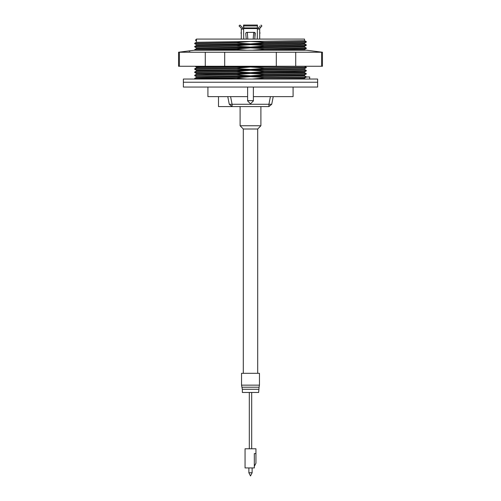 <?xml version="1.0" encoding="UTF-8"?>
<svg xmlns="http://www.w3.org/2000/svg" width="501" height="501" viewBox="0 0 501 501"><rect width="100%" height="100%" fill="white"/><g stroke="black" fill="none" stroke-linecap="round" stroke-linejoin="round"><path stroke-width="0.75" d="M196.461 76.672L196.455 77.43L250.5 76.634L264.403 77.517L264.403 77.918L252.228 79.033M196.455 44.683L250.5 43.888L236.597 42.998L194.707 43.675L196.455 44.683L196.455 45.447L250.5 44.652L264.403 45.541L264.403 45.942L250.5 47.081L304.539 46.292L304.545 47.05L196.461 48.641L194.701 49.655L195.008 50.25M306.299 42.065L264.403 42.742L250.5 43.888L304.545 43.092L304.545 43.856L300.431 44.05L250.5 44.652L236.597 45.798L194.707 46.461L194.701 46.875L196.455 47.883L196.455 48.647M253.926 50.25L304.545 49.486L304.552 50.25M304.539 46.292L306.305 45.272L264.403 45.942M196.455 47.883L250.5 47.081L236.597 46.198L194.695 46.869M196.455 39.059L195.503 40.161L196.455 41.489L196.455 39.059L304.545 39.059L304.545 40.656L196.461 42.247L194.701 43.261L194.707 43.681M236.597 74.975L197.72 75.482L194.707 75.651L196.455 76.666L250.5 75.864L236.597 74.975L236.597 74.58L250.5 73.434L304.545 72.632L306.293 73.66L304.545 75.062L306.305 73.647L304.545 72.632L304.539 71.875L250.5 72.664L236.597 71.781L236.597 71.38L250.5 70.234L196.455 71.029L196.455 70.265L304.545 68.675L304.545 69.439L300.387 69.639L250.5 70.234L264.403 71.123L264.403 71.524L250.5 72.664L196.455 73.465L196.455 74.229L250.5 73.434L264.403 74.323L264.403 74.718L250.5 75.864L304.545 75.062L304.545 75.833L250.5 76.634L236.597 77.774L206.675 78.106L194.707 78.438L194.726 78.864M304.539 68.675L306.293 67.66L264.403 68.324L250.5 69.47L236.597 68.581L236.597 68.18L250.5 67.04L196.461 67.829L194.695 68.85L194.701 69.263L236.597 68.581M252.228 66.238L200.613 66.871L196.455 67.071L196.455 67.835M306.286 67.24L304.545 66.238L250.5 67.04L264.403 67.923L264.403 68.324M247.006 66.238L253.919 66.238M304.395 79.033L304.395 78.3L253.919 79.033M236.597 42.998L236.597 42.598L250.5 41.458L264.403 42.341L306.299 41.664L306.299 42.078L304.539 43.092M247.006 50.25L236.597 49.392L194.695 50.069M236.597 49.392L236.597 48.992L250.5 47.852L264.403 48.741L306.293 48.058L306.299 48.472L294.337 48.804L264.403 49.136L252.228 50.25M183.347 82.227L317.653 82.227L317.653 87.024L183.347 87.024L183.347 82.227L317.653 82.227L317.653 79.033L183.347 79.033L183.347 82.227M253.381 87.024L253.381 100.933L250.5 103.813L247.619 100.933L247.619 87.024M247.619 100.933L250.5 103.813L253.381 100.933L250.5 103.813M293.11 87.024L293.11 96.618L253.381 96.618M247.619 96.618L207.89 96.618L207.89 87.024M309.662 79.033L309.662 76.954L306.161 76.954L304.395 78.3M247.006 79.033L236.597 78.175L195.014 79.033M236.597 74.58L206.675 74.912L194.707 75.25L194.732 75.664M306.293 74.06L264.403 74.718M306.161 77.286L264.403 77.918M264.403 42.341L264.403 42.742M236.597 42.598L194.701 43.261M306.299 45.272L306.286 44.858L264.403 45.541M236.597 46.198L236.597 45.798M264.403 48.741L264.403 49.136M236.597 48.992L194.701 49.655M236.597 78.175L236.597 77.774M306.299 67.648L306.299 67.247L264.403 67.923M236.597 68.18L194.707 68.844M304.545 69.432L306.305 70.453L303.299 70.622L264.403 71.123M236.597 71.38L194.695 72.05L194.701 72.457L236.597 71.781M306.299 70.453L306.299 70.86L294.337 71.192L264.403 71.524M306.305 73.653L264.403 74.323M194.695 75.25L196.461 74.223M306.299 76.954L264.403 77.517M295.74 52.217L179.427 52.217L179.427 66.238L178.55 66.238L178.55 52.217L194.3 50.25L306.7 50.25L322.45 52.217L322.45 66.238L321.573 66.238L321.573 52.217L295.74 52.217L295.74 66.238L321.573 66.238M322.45 52.217L321.279 52.167M179.477 52.21L178.55 52.217M295.74 66.238L179.427 66.238M189.196 51.246L189.798 51.227M224.667 52.217L224.667 66.238M205.26 52.217L205.26 66.238M276.333 52.217L276.333 66.238M257.696 373.301L257.696 128.982L243.304 128.982L240.104 125.782L240.104 106.594M257.696 128.982L260.896 125.782L240.104 125.782M246.567 32.352L247.362 33.091L247.82 39.059L247.356 33.028L246.567 32.352L245.772 33.21L246.567 32.352L254.433 32.352L255.228 33.21L254.784 39.059M241.313 28.526L241.313 29.045L243.542 29.045L242.597 29.045L243.542 29.045L243.542 27.054M240.687 25.758L239.973 25.05L239.065 25.952L241.075 27.956L239.065 25.952L239.973 25.05L241.983 27.054L242.59 28.382M242.403 27.649L242.177 27.279M241.307 28.526L241.307 39.059M241.307 33.417L240.912 32.997L241.307 32.634M259.925 27.956L261.929 25.952L259.693 28.526L259.693 39.059M259.693 33.417L260.088 32.997L259.693 32.634M257.458 27.054L257.458 29.045L259.687 29.045L259.687 28.526M258.403 29.045L258.923 27.148M258.529 27.812L258.422 28.225M260.094 25.983L259.556 26.515M257.295 39.059L257.458 25.952L243.542 25.952L243.705 39.059M261.929 25.952L261.027 25.05L261.929 25.952M257.458 25.952L257.458 25.05L243.542 25.05L243.542 25.952M242.597 28.526L242.597 29.045M253.18 39.059L253.638 33.091L254.433 32.352M246.216 39.059L245.772 33.21M218.524 96.618L218.524 106.594L232.076 106.594L229.258 104.277L227.742 96.618M273.258 96.618L271.742 104.277L268.924 106.594L232.076 106.594L232.076 104.277L229.258 104.277M271.742 104.277L232.076 104.277L230.566 96.618M260.896 106.594L260.896 125.782M259.455 385.125L259.455 373.301L241.545 373.301L241.545 385.125L259.455 385.125L259.055 387.204L241.945 387.204L241.545 385.125M258.654 389.283L242.346 389.283L242.346 392.483L258.654 392.483L259.055 387.204M245.064 448.771L255.936 448.771L255.936 453.568L254.339 453.568L254.339 467.953L245.064 467.953L245.064 448.771M254.339 466.356L255.936 463.156L255.936 453.568M255.134 464.759L254.339 464.759M248.903 467.953L248.903 472.75L250.5 475.95L252.097 472.75L248.903 472.75L250.5 475.95L252.097 472.75L250.5 475.95L248.903 472.75L250.5 475.95L252.097 472.75L252.097 467.953M248.903 472.75L250.5 475.95L252.097 472.75M249.304 448.771L249.304 392.483L249.304 448.771L251.696 448.771L251.696 392.483L251.696 448.771M247.619 100.613L253.368 100.613M243.705 25.05L243.705 28.526L257.295 28.526L257.295 27.956L243.542 27.956M257.458 27.956L257.295 25.05M254.871 37.907L254.871 32.477M268.924 106.594L268.924 104.277L270.434 96.618M306.286 48.478L304.539 49.493M306.299 41.664L304.545 40.65M306.293 44.865L304.545 43.85M194.714 46.455L196.461 45.447M306.293 48.058L304.545 47.05M196.461 71.029L194.701 72.044M196.455 67.071L195.008 66.238M196.455 70.272L194.707 69.257M304.539 71.875L306.299 70.86M196.455 73.472L194.701 72.457M306.299 76.841L304.545 75.826M194.707 78.438L196.461 77.423M242.346 389.283L241.945 387.204M243.304 373.301L243.304 128.982"/></g></svg>
